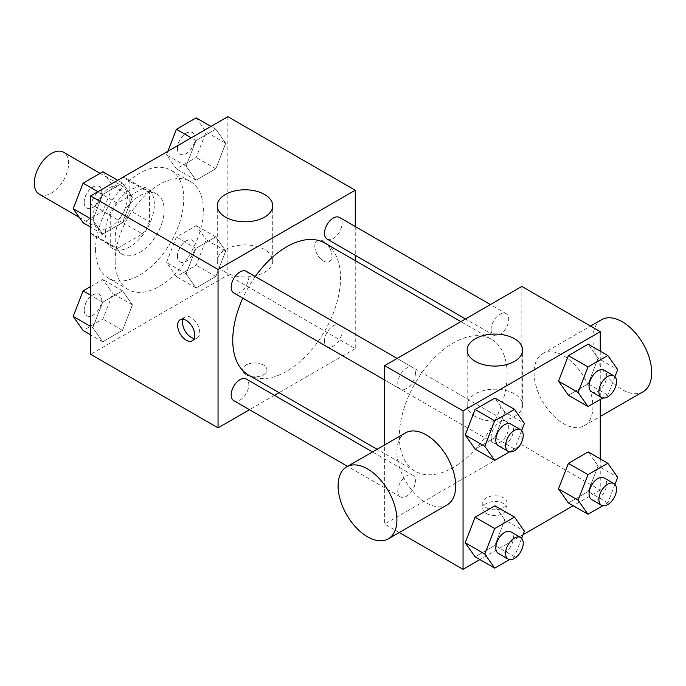 <?xml version="1.0" encoding="UTF-8"?>
<svg xmlns="http://www.w3.org/2000/svg" width="686" height="686" viewBox="0 0 686 686"><rect width="100%" height="100%" fill="white"/><g stroke="black" fill="none" stroke-linecap="round" stroke-linejoin="round"><path stroke-width="0.51" stroke-dasharray="3.43 2.57" d="M39.325 194.267A24.25 14.003 120 0 0 63.575 180.264A24.25 14.003 120 0 0 63.575 152.258M93.099 217.11A24.25 14.003 120 0 0 98.124 228.215A24.25 14.003 120 0 0 122.374 214.212A24.25 14.003 120 0 0 122.374 186.206A24.25 14.003 120 0 0 103.689 192.706A24.25 14.003 120 0 0 93.099 217.11M97.678 191.831L122.82 177.322A32.928 19.011 120 0 1 126.713 178.694A32.928 19.011 120 0 1 129.851 181.378L129.851 210.405A32.928 19.011 120 0 1 122.82 222.581L97.678 237.099A32.928 19.011 120 0 1 93.785 235.727A32.928 19.011 120 0 1 90.646 233.043L90.646 204.008A32.928 19.011 120 0 1 97.678 191.831L117.28 203.15L142.422 188.633L122.82 177.322M122.82 222.581L142.422 233.9L117.28 248.418L97.678 237.099M90.646 233.043L110.249 244.353L110.249 215.327L90.646 204.008M110.249 244.353A32.928 19.011 120 0 0 113.387 247.046A32.928 19.011 120 0 0 117.28 248.418M142.422 233.9A32.928 19.011 120 0 0 149.454 221.724L129.851 210.405M142.422 188.633A32.928 19.011 120 0 1 146.315 190.005A32.928 19.011 120 0 1 149.454 192.689L149.454 221.724M117.28 203.15A32.928 19.011 120 0 0 110.249 215.327M129.851 246.814A34.652 20.005 -60 0 1 112.53 248.529A34.652 20.005 -60 0 1 112.53 208.518A34.652 20.005 -60 0 1 147.173 188.521A34.652 20.005 -60 0 1 152.489 216.279A34.652 20.005 -60 0 1 129.851 246.814M139.652 252.474A34.652 20.005 120 0 0 162.282 221.938A34.652 20.005 120 0 0 156.974 194.172A34.652 20.005 120 0 0 130.271 203.459A34.652 20.005 120 0 0 115.154 238.325A34.652 20.005 120 0 0 122.322 254.189A34.652 20.005 120 0 0 139.652 252.474M149.454 192.689L129.851 181.378M95.551 249.644A62.366 36.006 120 0 0 108.465 278.19A62.366 36.006 120 0 0 170.831 242.184A62.366 36.006 120 0 0 170.831 170.171A62.366 36.006 120 0 0 122.777 186.884A62.366 36.006 120 0 0 95.551 249.644M115.154 260.963A62.366 36.006 120 0 0 128.068 289.509A62.366 36.006 120 0 0 190.434 253.503A62.366 36.006 120 0 0 190.434 181.49A62.366 36.006 120 0 0 142.371 198.194A62.366 36.006 120 0 0 115.154 260.963M225.703 250.999L215.798 276.518L195.999 287.949L186.095 273.868L195.999 248.341L215.798 236.91L225.703 250.999L215.798 276.518L195.999 287.949L186.095 273.868L195.999 248.341L215.798 236.91L225.703 250.999L206.1 239.68L196.196 265.199L176.396 276.638L166.492 262.549L176.396 237.03L196.196 225.6L206.1 239.68M225.703 143.271L215.798 168.79L195.999 180.221L186.095 166.132L195.999 140.613L215.798 129.182L225.703 143.271L215.798 168.79L195.999 180.221L186.095 166.132L195.999 140.613L215.798 129.182L225.703 143.271L206.1 131.952L196.196 157.471L176.396 168.902L166.492 154.822L167.856 151.314M227.846 116.68L227.846 275.103L90.646 354.319M132.407 304.858L122.502 330.378L102.703 341.817L92.799 327.728L102.703 302.209L122.502 290.778L132.407 304.858L122.502 330.378L102.703 341.817L92.799 327.728L102.703 302.209L122.502 290.778L132.407 304.858L112.804 293.548L102.9 319.067L83.1 330.498M132.407 197.131L122.502 222.65L102.703 234.089L92.799 220L102.703 194.481L122.502 183.042L132.407 197.131L122.502 222.65L102.703 234.089L92.799 220L102.703 194.481L122.502 183.042L132.407 197.131L112.804 185.82L102.9 211.339L83.1 222.77M355.254 260.637L355.254 348.66L227.846 275.103M355.254 348.66L279.022 392.666M274.426 395.325L249.481 409.722M246.223 374.83A12.125 6.997 0 0 0 259.437 376.348A12.125 6.997 0 0 0 266.923 369.874A12.125 6.997 0 0 0 254.798 362.877A12.125 6.997 0 0 0 242.673 369.874A12.125 6.997 0 0 0 246.223 374.83A12.125 6.997 0 0 0 259.437 376.34A12.125 6.997 0 0 0 266.923 369.865A12.125 6.997 0 0 0 254.798 362.868A12.125 6.997 0 0 0 242.673 369.865A12.125 6.997 0 0 0 246.223 374.822M248.538 375.062A76.223 44.007 120 0 0 324.761 331.055A76.223 44.007 120 0 0 324.761 243.041M255.286 276.544A76.223 44.007 120 0 0 242.818 298.144M355.254 226.526L355.254 255.329M327.059 239.054A12.477 7.203 120 0 0 339.536 231.859A12.477 7.203 120 0 0 339.536 217.453M324.478 341.079A12.477 7.203 120 0 0 327.059 346.79A12.477 7.203 120 0 0 339.536 339.587A12.477 7.203 120 0 0 339.536 325.181A12.477 7.203 120 0 0 329.923 328.525A12.477 7.203 120 0 0 324.478 341.079M233.763 400.65A12.477 7.203 120 0 0 246.24 393.447A12.477 7.203 120 0 0 246.24 379.049M246.24 271.313A12.477 7.203 -60 0 1 248.821 277.024A12.477 7.203 -60 0 1 243.376 289.578A12.477 7.203 -60 0 1 233.763 292.922M314.823 246.111A12.125 7.006 -120 0 0 320.122 258.313A12.125 7.006 -120 0 0 329.46 261.563A12.125 7.006 -120 0 0 329.46 247.56A12.125 7.006 -120 0 0 317.335 240.554A12.125 7.006 -120 0 0 314.823 246.111A12.125 7.006 -120 0 0 320.113 258.313A12.125 7.006 -120 0 0 329.452 261.563A12.125 7.006 -120 0 0 329.452 247.56A12.125 7.006 -120 0 0 317.326 240.563A12.125 7.006 -120 0 0 314.814 246.111M183.128 319.256A12.125 7.006 60 0 1 185.074 316.915A12.125 7.006 60 0 1 194.421 320.165A12.125 7.006 60 0 1 199.712 332.367A12.125 7.006 60 0 1 197.199 337.924A12.125 7.006 60 0 1 194.207 338.438M225.402 272.239A27.714 16.001 180 0 1 217.282 260.929A27.714 16.001 180 0 1 244.996 244.919A27.714 16.001 180 0 1 272.719 260.929A27.714 16.001 180 0 1 255.604 275.712A27.714 16.001 180 0 1 225.402 272.239M399.346 436.356A76.223 44.007 120 0 0 415.141 471.248A76.223 44.007 120 0 0 491.365 427.241A76.223 44.007 120 0 0 491.365 339.227A76.223 44.007 120 0 0 432.626 359.644A76.223 44.007 120 0 0 399.346 436.356M415.424 373.21A12.477 7.203 -60 0 1 409.979 385.764A12.477 7.203 -60 0 1 400.367 389.108A12.477 7.203 -60 0 1 400.367 374.702A12.477 7.203 -60 0 1 412.835 367.499A12.477 7.203 -60 0 1 415.424 373.21M491.082 437.265A12.477 7.203 120 0 0 493.663 442.976A12.477 7.203 120 0 0 506.131 435.773A12.477 7.203 120 0 0 506.131 421.367A12.477 7.203 120 0 0 496.527 424.711A12.477 7.203 120 0 0 491.082 437.265M397.786 491.125A12.477 7.203 120 0 0 400.367 496.836A12.477 7.203 120 0 0 412.835 489.633A12.477 7.203 120 0 0 412.835 475.235A12.477 7.203 120 0 0 403.231 478.571A12.477 7.203 120 0 0 397.786 491.125M491.082 329.537A12.477 7.203 120 0 0 493.663 335.24A12.477 7.203 120 0 0 506.131 328.045A12.477 7.203 120 0 0 506.131 313.639A12.477 7.203 120 0 0 496.527 316.983A12.477 7.203 120 0 0 491.082 329.537M521.849 286.422L521.849 444.845L384.649 524.053L384.649 444.922M600.25 458.874L600.25 490.113L521.849 444.845M600.25 490.113L573.196 505.728M523.049 534.686L479.9 559.587M399.278 532.499L384.649 524.053M486.323 513.445A12.125 6.997 0 0 0 499.537 514.963A12.125 6.997 0 0 0 507.023 508.498A12.125 6.997 0 0 0 494.898 501.492A12.125 6.997 0 0 0 482.773 508.498A12.125 6.997 0 0 0 486.323 513.445M598.098 358.272L588.202 344.183L598.098 358.272L588.202 383.791L568.394 395.222L588.202 383.791L598.098 358.272L617.7 369.591M504.802 519.868L494.906 505.779L504.802 519.868L494.906 545.387L475.098 556.818L494.906 545.387L504.802 519.868L524.404 531.178M600.25 351.146L600.25 399.466M598.098 466L588.202 451.911L598.098 466L588.202 491.519L568.394 502.958L588.202 491.519L598.098 466L617.7 477.319M504.802 412.132L494.906 398.052L504.802 412.132L494.906 437.659L475.098 449.09L494.906 437.659L504.802 412.132L524.404 423.451M534.102 372.704A41.58 24.001 -120 0 0 552.247 414.55A41.58 24.001 -120 0 0 584.292 425.689A41.58 24.001 -120 0 0 584.292 377.677A41.58 24.001 -120 0 0 542.712 353.667A41.58 24.001 -120 0 0 534.102 372.704M447.092 504.896A41.58 24.001 60 0 1 405.512 480.895A41.58 24.001 60 0 1 405.512 432.883M601.511 319.719A41.58 24.001 -120 0 0 592.901 338.755A41.58 24.001 -120 0 0 611.046 380.601A41.58 24.001 -120 0 0 643.091 391.74M475.304 416.522A27.714 16.001 180 0 1 467.183 405.203A27.714 16.001 180 0 1 494.898 389.202A27.714 16.001 180 0 1 522.621 405.203A27.714 16.001 180 0 1 505.505 419.986A27.714 16.001 180 0 1 475.304 416.522M486.323 507.743A12.125 6.997 0 0 0 499.537 509.261A12.125 6.997 0 0 0 507.023 502.795A12.125 6.997 0 0 0 494.898 495.789A12.125 6.997 0 0 0 482.773 502.795A12.125 6.997 0 0 0 486.323 507.743M521.652 430.551L514.5 448.97L509.527 451.842M498.362 445.686A12.477 7.203 120 0 0 510.838 438.483A12.477 7.203 120 0 0 510.838 424.085M514.5 448.97L494.906 437.659M614.948 376.691L607.796 395.11L602.822 397.983M591.658 391.826A12.477 7.203 120 0 0 604.134 384.623A12.477 7.203 120 0 0 604.134 370.217M607.796 395.11L588.202 383.791M521.652 538.287L514.5 556.698L509.527 559.57M498.362 553.413A12.477 7.203 120 0 0 510.838 546.219A12.477 7.203 120 0 0 510.838 531.813M514.5 556.698L494.906 545.387M614.948 484.419L607.796 502.838L602.822 505.711M591.658 499.554A12.477 7.203 120 0 0 604.134 492.351A12.477 7.203 120 0 0 604.134 477.945M607.796 502.838L588.202 491.519M102.9 171.732L112.804 185.82M84.181 202.344A12.477 7.203 120 0 0 86.762 208.055A12.477 7.203 120 0 0 99.238 200.852A12.477 7.203 120 0 0 99.238 186.446A12.477 7.203 120 0 0 89.626 189.79A12.477 7.203 120 0 0 84.181 202.344M122.502 222.65L102.9 211.339M102.703 234.089L90.646 227.126M92.799 220L90.646 218.757M102.703 194.481L97.901 191.703M122.502 183.042L117.7 180.272M84.104 202.293A12.477 7.203 120 0 0 86.685 208.004A12.477 7.203 120 0 0 99.161 200.809A12.477 7.203 120 0 0 99.161 186.403A12.477 7.203 120 0 0 89.549 189.748A12.477 7.203 120 0 0 84.104 202.293M196.196 117.863L206.1 131.952M177.477 148.476A12.477 7.203 120 0 0 180.058 154.187A12.477 7.203 120 0 0 192.534 146.984A12.477 7.203 120 0 0 192.534 132.587A12.477 7.203 120 0 0 182.922 135.922A12.477 7.203 120 0 0 177.477 148.476M215.798 168.79L196.196 157.471M195.999 180.221L176.396 168.902M186.095 166.132L166.492 154.822M195.999 140.613L191.197 137.843M215.798 129.182L210.996 126.413M177.4 148.433A12.477 7.203 120 0 0 179.981 154.144A12.477 7.203 120 0 0 192.457 146.941A12.477 7.203 120 0 0 192.457 132.535A12.477 7.203 120 0 0 182.845 135.879A12.477 7.203 120 0 0 177.4 148.433M90.646 286.534L102.9 279.459L112.804 293.548M84.181 310.072A12.477 7.203 120 0 0 86.762 315.783A12.477 7.203 120 0 0 99.238 308.58A12.477 7.203 120 0 0 99.238 294.174A12.477 7.203 120 0 0 89.626 297.518A12.477 7.203 120 0 0 84.181 310.072M122.502 330.378L102.9 319.067M102.703 341.817L90.646 334.854M92.799 327.728L90.646 326.485M102.703 302.209L90.646 295.254M122.502 290.778L102.9 279.459M84.104 310.029A12.477 7.203 120 0 0 86.685 315.74A12.477 7.203 120 0 0 99.161 308.537A12.477 7.203 120 0 0 99.161 294.131A12.477 7.203 120 0 0 89.549 297.475A12.477 7.203 120 0 0 84.104 310.029M177.477 256.204A12.477 7.203 120 0 0 180.058 261.915A12.477 7.203 120 0 0 192.534 254.712A12.477 7.203 120 0 0 192.534 240.314A12.477 7.203 120 0 0 182.922 243.659A12.477 7.203 120 0 0 177.477 256.204M215.798 276.518L196.196 265.199M195.999 287.949L176.396 276.638M186.095 273.868L166.492 262.549M195.999 248.341L176.396 237.03M215.798 236.91L196.196 225.6M177.4 256.161A12.477 7.203 120 0 0 179.981 261.872A12.477 7.203 120 0 0 192.457 254.669A12.477 7.203 120 0 0 192.457 240.272A12.477 7.203 120 0 0 182.845 243.607A12.477 7.203 120 0 0 177.4 256.161M79.276 217.333L98.124 228.215M100.105 173.344L122.374 186.206M156.974 194.172L147.173 188.521M122.322 254.189L112.53 248.529M146.315 190.005L126.713 178.694M113.387 247.046L93.785 235.727M190.434 181.49L170.831 170.171M128.068 289.509L108.465 278.19M185.074 316.915L180.135 319.77M197.199 337.924L192.26 340.77M272.719 260.929L272.719 205.791M217.282 260.929L217.282 205.791M491.365 339.227L460.872 321.623M415.141 471.248L377.094 449.287M384.649 380.035L400.367 389.108M397.125 358.426L412.835 367.499M506.131 421.367L339.536 325.181M493.663 442.976L327.059 346.79M412.835 475.235L372.498 451.945M400.367 496.836L347.553 466.343M506.131 313.639L490.421 304.567M493.663 335.24L465.468 318.964M584.292 425.689L600.25 416.471M542.712 353.667L590.526 326.064M522.621 405.203L522.621 350.074M467.183 405.203L467.183 350.074M482.773 502.795L482.773 508.498M507.023 502.795L507.023 508.498"/><path stroke-width="1.03" d="M100.105 173.344L63.575 152.258A24.25 14.003 120 0 0 44.89 158.758A24.25 14.003 120 0 0 34.3 183.162A24.25 14.003 120 0 0 39.325 194.267L79.276 217.333M249.481 409.722L218.054 427.867L90.646 354.319L90.646 195.887L227.846 116.68L355.254 190.236L355.254 226.526M279.022 392.666L274.426 395.325M242.818 298.144A76.223 44.007 120 0 0 232.751 340.17A76.223 44.007 120 0 0 248.538 375.062L377.094 449.287M460.872 321.623L324.761 243.041A76.223 44.007 120 0 0 255.286 276.544M355.254 255.329L355.254 260.637M218.054 427.867L218.054 269.444L355.254 190.236M490.421 304.567L339.536 217.453A12.477 7.203 120 0 0 329.923 220.798A12.477 7.203 120 0 0 324.478 233.351A12.477 7.203 120 0 0 327.059 239.054L465.468 318.964M372.498 451.945L246.24 379.049A12.477 7.203 120 0 0 236.627 382.385A12.477 7.203 120 0 0 231.182 394.939A12.477 7.203 120 0 0 233.763 400.65L347.553 466.343M384.649 380.035L233.763 292.922A12.477 7.203 -60 0 1 233.763 278.516A12.477 7.203 -60 0 1 246.24 271.313L397.125 358.426M218.054 269.444L90.646 195.887M225.402 217.11A27.714 16.001 180 0 1 217.282 205.791A27.714 16.001 180 0 1 244.996 189.79A27.714 16.001 180 0 1 272.719 205.791A27.714 16.001 180 0 1 255.604 220.575A27.714 16.001 180 0 1 225.402 217.11M194.773 335.222A12.125 7.006 60 0 1 192.26 340.77A12.125 7.006 60 0 1 180.135 333.773A12.125 7.006 60 0 1 180.135 319.77A12.125 7.006 60 0 1 189.482 323.02A12.125 7.006 60 0 1 194.773 335.222M194.207 338.438A12.125 7.006 60 0 1 185.074 330.918A12.125 7.006 60 0 1 183.128 319.256M384.649 444.922L384.649 365.629L521.849 286.422L600.25 331.681L600.25 351.146M573.196 505.728L523.049 534.686M479.9 559.587L463.05 569.32L399.278 532.499M568.394 395.222L558.498 381.142L568.394 355.622L588.202 344.183L568.394 355.622L558.498 381.142L568.394 395.222L587.996 406.541L578.092 392.452L587.996 366.933L607.796 355.502L617.7 369.591L614.948 376.691M475.098 556.818L465.202 542.729L475.098 517.21L494.906 505.779L475.098 517.21L465.202 542.729L475.098 556.818L494.7 568.137L484.796 554.048L494.7 528.529L514.5 517.098L524.404 531.178L521.652 538.287M600.25 399.466L600.25 458.874M463.05 569.32L463.05 410.897L600.25 331.681M568.394 502.958L558.498 488.869L568.394 463.35L588.202 451.911L568.394 463.35L558.498 488.869L568.394 502.958L587.996 514.268L578.092 500.18L587.996 474.661L607.796 463.23L617.7 477.319L614.948 484.419M475.098 449.09L465.202 435.001L475.098 409.482L494.906 398.052L475.098 409.482L465.202 435.001L475.098 449.09L494.7 460.4L484.796 446.32L494.7 420.801L514.5 409.362L524.404 423.451L521.652 430.551M463.05 410.897L384.649 365.629M475.304 361.385A27.714 16.001 180 0 1 467.183 350.074A27.714 16.001 180 0 1 494.898 334.065A27.714 16.001 180 0 1 522.621 350.074A27.714 16.001 180 0 1 505.505 364.858A27.714 16.001 180 0 1 475.304 361.385M346.713 466.832L405.512 432.883A41.58 24.001 60 0 1 437.548 444.022A41.58 24.001 60 0 1 455.701 485.868A41.58 24.001 60 0 1 447.092 504.896L388.285 538.844A41.58 24.001 60 0 1 346.713 514.843A41.58 24.001 60 0 1 346.713 466.832A41.58 24.001 60 0 1 378.749 477.971A41.58 24.001 60 0 1 396.902 519.808A41.58 24.001 60 0 1 388.285 538.844M600.25 416.471L643.091 391.74A41.58 24.001 -120 0 0 643.091 343.729A41.58 24.001 -120 0 0 601.511 319.719L590.526 326.064M509.527 451.842L494.7 460.4M520.64 429.745L510.838 424.085A12.477 7.203 120 0 0 501.226 427.421A12.477 7.203 120 0 0 495.781 439.975A12.477 7.203 120 0 0 498.362 445.686L508.163 451.345A12.477 7.203 120 0 0 520.64 444.142A12.477 7.203 120 0 0 520.64 429.745A12.477 7.203 120 0 0 511.027 433.08A12.477 7.203 120 0 0 505.582 445.634A12.477 7.203 120 0 0 508.163 451.345M484.796 446.32L465.202 435.001M494.7 420.801L475.098 409.482M514.5 409.362L494.906 398.052M602.822 397.983L587.996 406.541M613.936 375.877L604.134 370.217A12.477 7.203 120 0 0 594.522 373.561A12.477 7.203 120 0 0 589.077 386.115A12.477 7.203 120 0 0 591.658 391.826L601.459 397.477A12.477 7.203 120 0 0 613.936 390.283A12.477 7.203 120 0 0 613.936 375.877A12.477 7.203 120 0 0 604.323 379.221A12.477 7.203 120 0 0 598.878 391.775A12.477 7.203 120 0 0 601.459 397.477M578.092 392.452L558.498 381.142M587.996 366.933L568.394 355.622M607.796 355.502L588.202 344.183M509.527 559.57L494.7 568.137M520.64 537.472L510.838 531.813A12.477 7.203 120 0 0 501.226 535.157A12.477 7.203 120 0 0 495.781 547.702A12.477 7.203 120 0 0 498.362 553.413L508.163 559.073A12.477 7.203 120 0 0 520.64 551.87A12.477 7.203 120 0 0 520.64 537.472A12.477 7.203 120 0 0 511.027 540.808A12.477 7.203 120 0 0 505.582 553.362A12.477 7.203 120 0 0 508.163 559.073M484.796 554.048L465.202 542.729M494.7 528.529L475.098 517.21M514.5 517.098L494.906 505.779M602.822 505.711L587.996 514.268M613.936 483.604L604.134 477.945A12.477 7.203 120 0 0 594.522 481.289A12.477 7.203 120 0 0 589.077 493.843A12.477 7.203 120 0 0 591.658 499.554L601.459 505.213A12.477 7.203 120 0 0 613.936 498.01A12.477 7.203 120 0 0 613.936 483.604A12.477 7.203 120 0 0 604.323 486.949A12.477 7.203 120 0 0 598.878 499.502A12.477 7.203 120 0 0 601.459 505.213M578.092 500.18L558.498 488.869M587.996 474.661L568.394 463.35M607.796 463.23L588.202 451.911M90.646 227.126L83.1 222.77L73.196 208.681L83.1 183.162L102.9 171.732L117.7 180.272M90.646 218.757L73.196 208.681M97.901 191.703L83.1 183.162M167.856 151.314L176.396 129.302L196.196 117.863L210.996 126.413M191.197 137.843L176.396 129.302M90.646 334.854L83.1 330.498L73.196 316.409L83.1 290.89L90.646 286.534M90.646 326.485L73.196 316.409M90.646 295.254L83.1 290.89"/></g></svg>
